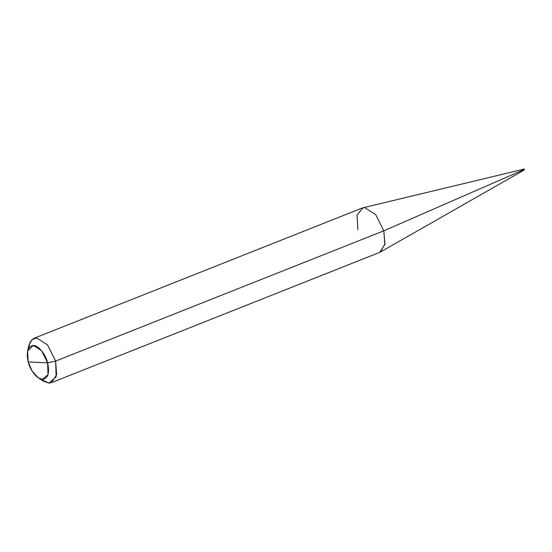 <?xml version="1.0" encoding="UTF-8"?>
<svg xmlns="http://www.w3.org/2000/svg" width="552" height="552" viewBox="0 0 552 552"><rect width="100%" height="100%" fill="white"/><g stroke="black" fill="none" stroke-linecap="round" stroke-linejoin="round"><path stroke-width="0.83" d="M522.199 169.581L523.682 168.933L524.372 169.402L524.117 170.044L380.445 252.009L384.916 243.846L383.812 230.819L55.642 361.084L47.569 344.931L36.632 337.907L33.893 338.341L362.064 208.083L364.803 207.642L375.733 214.673L383.812 230.819L524.221 169.505L383.812 230.819L375.733 214.673L364.803 207.642L362.906 207.814L357.041 215.259L357.896 229.653M524.221 169.505L523.579 169.478M47.638 362.83C49.756 373.021 48.031 378.52 42.463 379.334C37.853 379.879 30.015 370.316 28.2 361.953L47.638 362.83L41.579 350.72L33.382 345.448L27.6 350.975L28.2 361.953C26.082 351.762 27.807 346.263 33.382 345.448C37.984 344.903 45.823 354.467 47.638 362.83L28.2 361.953L32.126 371.068L38.24 377.775L42.463 379.334L48.003 374.684L47.638 362.83L55.642 361.084L47.638 362.83M33.893 338.341L30.187 341.86L28.449 348.595M27.6 350.975L28.925 345.283L31.954 339.563L36.632 337.907L47.569 344.931L55.642 361.084L383.812 230.819L384.806 244.536L379.652 252.395L51.481 382.653L56.635 374.794L55.642 361.084L56.131 376.885L48.742 383.095L43.111 381.011L38.24 377.775M522.599 170.147L521.957 170.119M40.489 378.927L48.742 383.095L51.481 382.653M522.082 169.574L362.906 207.814"/></g></svg>
